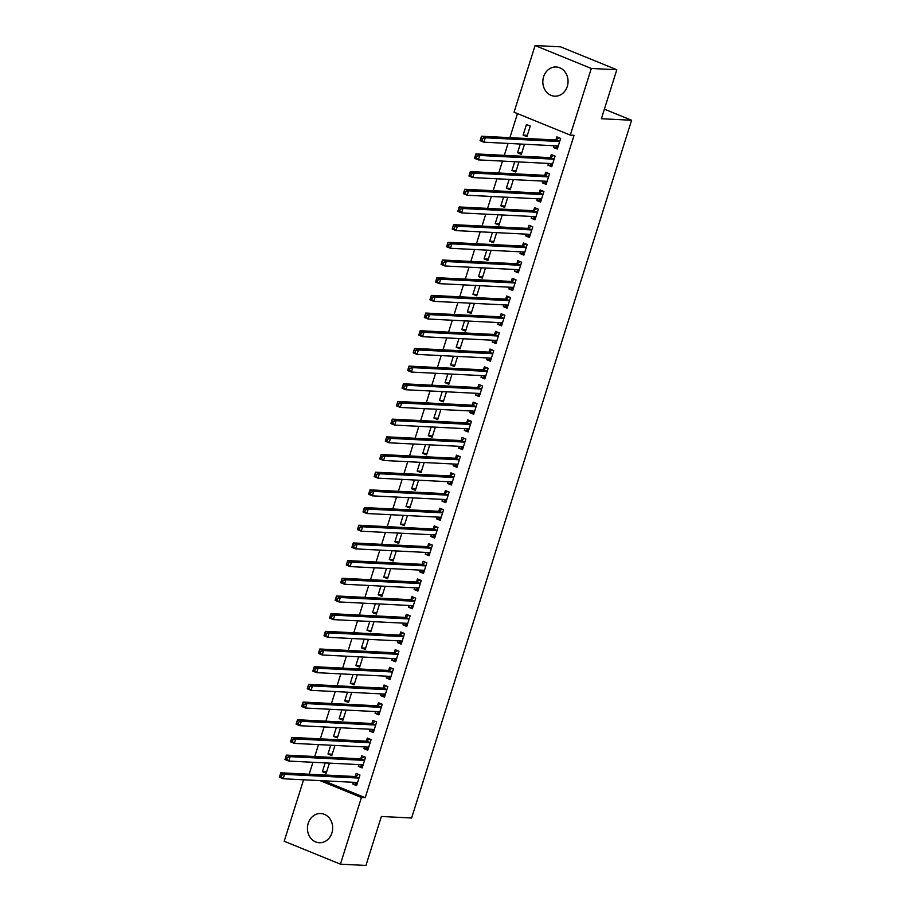<?xml version="1.0" encoding="UTF-8"?>
<svg xmlns="http://www.w3.org/2000/svg" width="911" height="911" viewBox="0 0 911 911"><rect width="100%" height="100%" fill="white"/><g stroke="black" fill="none" stroke-linecap="round" stroke-linejoin="round"><path stroke-width="1.37" d="M567.291 86.408A14.622 12.617 92.9 0 1 554.708 96.179A14.622 12.617 92.9 0 1 543.594 76.752A14.622 12.617 92.9 0 1 556.177 66.981A14.622 12.617 92.9 0 1 567.291 86.408M331.911 832.961A14.622 12.617 92.9 0 1 319.328 842.732A14.622 12.617 92.9 0 1 308.203 823.305A14.622 12.617 92.9 0 1 320.797 813.534A14.622 12.617 92.9 0 1 331.911 832.961M517.471 113.602L509.887 137.652M508.065 143.414L504.307 155.337M502.496 161.099L498.738 173.022M496.916 178.772L493.158 190.706M491.348 196.457L487.579 208.391M485.768 214.142L482.01 226.065M480.188 231.827L476.43 243.749M474.62 249.512L470.862 261.434M469.04 267.185L465.282 279.119M463.471 284.87L459.702 296.792M457.891 302.554L454.133 314.477M452.311 320.239L448.554 332.162M446.743 337.913L442.985 349.847M441.163 355.597L437.405 367.532M435.595 373.282L431.825 385.205M430.015 390.967L426.257 402.89M424.446 408.652L420.677 420.575M418.866 426.325L415.109 438.259M413.287 444.01L409.529 455.933M407.718 461.695L403.96 473.618M402.138 479.38L398.38 491.302M396.57 497.064L392.8 508.987M390.99 514.738L387.232 526.672M385.41 532.423L381.652 544.345M379.841 550.107L376.084 562.03M374.262 567.792L370.504 579.715M368.693 585.466L364.924 597.4M363.113 603.15L359.355 615.084M357.533 620.835L353.775 632.758M351.965 638.52L348.207 650.443M346.385 656.205L342.627 668.127M340.816 673.878L337.047 685.812M335.237 691.563L331.479 703.486M329.657 709.248L325.899 721.17M324.088 726.932L320.33 738.855M318.508 744.606L314.75 756.54M312.94 762.291L309.171 774.225M514.066 112.212L535.087 45.55L591.307 68.462L570.286 135.124L514.066 112.212M591.307 68.462L616.815 69.748L560.595 46.837L535.087 45.55M616.815 69.748L601.374 118.726L631.608 120.252L411.613 817.998L381.379 816.472L365.937 865.45L340.418 864.163L284.198 841.252L303.579 779.782M631.608 120.252L604.392 109.161M521.764 153.002L517.539 152.786L521.343 154.335L524.52 144.245M517.539 152.786L520.306 144.029M552.157 165.381L547.932 165.176L551.736 166.724L555.072 156.111L551.28 154.563L550.369 157.421M547.932 165.176L548.49 163.411M510.615 188.361L506.391 188.156L510.194 189.704L513.371 179.604M506.391 188.156L509.158 179.399M540.997 200.75L536.784 200.534L540.576 202.083L543.924 191.469L540.132 189.932L539.221 192.79M536.784 200.534L537.331 198.78M499.467 223.73L495.242 223.514L499.046 225.063L502.223 214.973M495.242 223.514L498.01 214.757M529.849 236.108L525.636 235.903L529.428 237.452L532.776 226.839L528.972 225.29L528.073 228.149M525.636 235.903L526.182 234.138M488.307 259.088L484.094 258.883L487.886 260.432L491.075 250.331M484.094 258.883L486.85 250.126M518.701 271.478L514.476 271.262L518.279 272.81L521.627 262.209L517.824 260.66L516.924 263.518M514.476 271.262L515.034 269.508M477.159 294.458L472.946 294.242L476.738 295.79L479.926 285.701M472.946 294.242L475.701 285.485M507.552 306.848L503.327 306.631L507.131 308.18L510.479 297.567L506.675 296.018L505.776 298.888M503.327 306.631L503.885 304.866M466.011 329.828L461.797 329.611L465.589 331.16L468.778 321.071M461.797 329.611L464.553 320.854M496.404 342.206L492.179 341.989L495.983 343.538L499.319 332.936L495.527 331.388L494.627 334.246M492.179 341.989L492.737 340.236M454.862 365.186L450.638 364.969L454.441 366.518L457.618 356.429M450.638 364.969L453.405 356.212M485.244 377.575L481.031 377.359L484.823 378.908L488.171 368.295L484.379 366.746L483.468 369.615M481.031 377.359L481.589 375.605M443.714 400.555L439.489 400.339L443.293 401.888L446.47 391.798M439.489 400.339L442.256 391.582M474.096 412.934L469.882 412.729L473.674 414.277L477.022 403.664L473.219 402.115L472.319 404.974M469.882 412.729L470.429 410.963M432.566 435.913L428.341 435.709L432.144 437.257L435.321 427.157M428.341 435.709L431.097 426.952M462.947 448.303L458.734 448.087L462.526 449.635L465.874 439.022L462.071 437.474L461.171 440.343M458.734 448.087L459.281 446.333M421.406 471.283L417.192 471.067L420.984 472.615L424.173 462.526M417.192 471.067L419.948 462.31M451.799 483.661L447.574 483.456L451.378 485.005L454.726 474.392L450.922 472.843L450.023 475.701M447.574 483.456L448.132 481.691M410.257 506.641L406.044 506.436L409.836 507.985L413.025 497.884M406.044 506.436L408.8 497.679M440.651 519.031L436.426 518.814L440.229 520.363L443.566 509.761L439.774 508.213L438.874 511.071M436.426 518.814L436.984 517.061M399.109 542.011L394.884 541.794L398.688 543.343L401.865 533.254M394.884 541.794L397.651 533.037M429.502 554.389L425.278 554.184L429.081 555.733L432.418 545.12L428.625 543.571L427.714 546.441M425.278 554.184L425.836 552.419M387.961 577.38L383.736 577.164L387.539 578.713L390.717 568.612M383.736 577.164L386.503 568.407M418.343 589.759L414.129 589.542L417.921 591.091L421.269 580.489L417.477 578.94L416.566 581.799M414.129 589.542L414.687 587.789M376.812 612.739L372.588 612.522L376.391 614.071L379.568 603.982M372.588 612.522L375.355 603.765M407.194 625.128L402.981 624.912L406.773 626.461L410.121 615.847L406.317 614.299L405.418 617.168M402.981 624.912L403.527 623.147M365.653 648.108L361.439 647.892L365.231 649.441L368.42 639.351M361.439 647.892L364.195 639.135M396.046 660.486L391.821 660.281L395.625 661.819L398.972 651.217L395.169 649.668L394.269 652.527M391.821 660.281L392.379 658.516M354.504 683.466L350.291 683.261L354.083 684.799L357.271 674.709M350.291 683.261L353.047 674.493M384.897 695.856L380.673 695.64L384.476 697.188L387.824 686.575L384.021 685.026L383.121 687.896M380.673 695.64L381.231 693.886M343.356 718.836L339.143 718.62L342.935 720.168L346.123 710.079M339.143 718.62L341.898 709.863M373.749 731.214L369.524 731.009L373.328 732.558L376.664 721.945L372.872 720.396L371.973 723.254M369.524 731.009L370.082 729.244M332.208 754.194L327.983 753.989L331.786 755.538L334.963 745.437M327.983 753.989L330.75 745.232M362.589 766.584L358.376 766.367L362.168 767.916L365.516 757.303L361.724 755.766L360.813 758.624M358.376 766.367L358.934 764.614M323.769 780.807L365.22 797.694L574.067 135.318L570.286 135.124M357.021 784.269L352.796 784.052L356.6 785.601L359.947 774.988L356.144 773.439L355.244 776.309M352.796 784.052L353.354 782.298M326.628 771.879L322.414 771.663L326.206 773.211L329.395 763.122M322.414 771.663L325.17 762.906M368.169 748.899L363.956 748.683L367.748 750.231L371.096 739.63L367.292 738.081L366.393 740.939M363.956 748.683L364.502 746.929M337.787 736.521L333.563 736.304L337.366 737.853L340.543 727.752M333.563 736.304L336.318 727.547M379.318 713.541L375.104 713.324L378.896 714.873L382.244 704.26L378.441 702.711L377.541 705.581M375.104 713.324L375.651 711.559M348.936 701.151L344.711 700.935L348.514 702.483L351.692 692.394M344.711 700.935L347.478 692.178M390.466 678.171L386.253 677.955L390.045 679.504L393.393 668.902L389.601 667.353L388.69 670.211M386.253 677.955L386.811 676.201M360.084 665.782L355.859 665.577L359.663 667.125L362.84 657.025M355.859 665.577L358.627 656.82M401.626 642.802L397.401 642.597L401.204 644.145L404.541 633.532L400.749 631.983L399.849 634.842M397.401 642.597L397.959 640.832M371.232 630.423L367.019 630.207L370.811 631.756L374 621.666M367.019 630.207L369.775 621.45M412.774 607.443L408.549 607.227L412.353 608.776L415.701 598.163L411.897 596.614L410.998 599.484M408.549 607.227L409.107 605.473M382.381 595.054L378.167 594.849L381.96 596.398L385.148 586.297M378.167 594.849L380.923 586.092M423.922 572.074L419.698 571.869L423.501 573.418L426.849 562.804L423.046 561.256L422.146 564.114M419.698 571.869L420.256 570.104M393.529 559.696L389.316 559.479L393.108 561.028L396.296 550.939M389.316 559.479L392.072 550.722M435.071 536.716L430.857 536.499L434.649 538.048L437.997 527.435L434.194 525.886L433.294 528.756M430.857 536.499L431.404 534.746M404.689 524.326L400.464 524.121L404.268 525.658L407.445 515.569M400.464 524.121L403.231 515.353M446.219 501.346L442.006 501.13L445.798 502.678L449.146 492.077L445.354 490.528L444.443 493.386M442.006 501.13L442.552 499.376M415.837 488.968L411.613 488.751L415.416 490.3L418.593 480.211M411.613 488.751L414.38 479.995M457.368 465.988L453.154 465.772L456.958 467.32L460.294 456.707L456.502 455.158L455.591 458.028M453.154 465.772L453.712 464.006M426.986 453.598L422.761 453.382L426.564 454.931L429.741 444.841M422.761 453.382L425.528 444.625M468.527 430.618L464.303 430.402L468.106 431.951L471.442 421.349L467.65 419.8L466.751 422.658M464.303 430.402L464.861 428.648M438.134 418.229L433.921 418.024L437.713 419.572L440.901 409.472M433.921 418.024L436.676 409.267M479.676 395.249L475.451 395.044L479.254 396.592L482.602 385.979L478.799 384.431L477.899 387.289M475.451 395.044L476.009 393.279M449.282 382.871L445.069 382.654L448.861 384.203L452.05 374.114M445.069 382.654L447.825 373.897M490.824 359.891L486.599 359.674L490.403 361.223L493.751 350.621L489.947 349.072L489.048 351.931M486.599 359.674L487.157 357.921M460.431 347.501L456.217 347.296L460.021 348.845L463.198 338.744M456.217 347.296L458.973 338.539M501.972 324.521L497.759 324.316L501.551 325.865L504.899 315.252L501.096 313.703L500.196 316.561M497.759 324.316L498.306 322.551M471.591 312.143L467.366 311.926L471.169 313.475L474.346 303.386M467.366 311.926L470.133 303.169M513.121 289.163L508.907 288.946L512.699 290.495L516.047 279.882L512.255 278.333L511.344 281.203M508.907 288.946L509.465 287.193M482.739 276.773L478.514 276.568L482.318 278.117L485.495 268.016M478.514 276.568L481.281 267.811M524.28 253.793L520.056 253.588L523.859 255.126L527.196 244.524L523.404 242.975L522.504 245.833M520.056 253.588L520.614 251.823M493.887 241.415L489.662 241.199L493.466 242.747L496.654 232.658M489.662 241.199L492.43 232.442M535.429 218.435L531.204 218.219L535.008 219.767L538.355 209.154L534.552 207.606L533.652 210.475M531.204 218.219L531.762 216.465M505.036 206.045L500.822 205.829L504.614 207.378L507.803 197.288M500.822 205.829L503.578 197.072M546.577 183.065L542.352 182.849L546.156 184.398L549.504 173.796L545.7 172.247L544.801 175.106M542.352 182.849L542.91 181.095M516.184 170.687L511.971 170.471L515.763 172.02L518.951 161.919M511.971 170.471L514.726 161.714M557.726 147.707L553.512 147.491L557.304 149.04L560.652 138.426L556.849 136.878L555.949 139.747M553.512 147.491L554.059 145.726M523.119 135.101L526.922 136.65L530.259 126.048L526.467 124.5L523.119 135.101L527.344 135.318M365.22 797.694L361.439 797.501L340.418 864.163M319.989 780.613L361.439 797.501M354.823 782.367L357.135 783.881M358.661 774.464L359.925 775.045M281.795 775.136L280.281 774.521L279.723 776.286L281.237 776.901L281.795 775.136L284.585 774.339L283.184 778.757L279.392 777.208L280.782 772.79L284.585 774.339L358.478 778.062A1.879 0.911 112.2 0 0 358.866 777.948L359.036 777.857M357.499 782.743L357.397 782.629A1.879 0.911 112.2 0 0 357.237 782.515A1.879 0.911 112.2 0 0 357.078 782.481L283.184 778.757L281.237 776.901M280.281 774.521L280.782 772.79L354.675 776.514A1.879 0.911 112.2 0 0 355.074 776.4L358.49 774.464M279.723 776.286L279.392 777.208M360.392 764.682L362.715 766.197M364.229 756.79L365.505 757.36M287.375 757.451L285.849 756.836L285.291 758.601L286.817 759.227L287.375 757.451L290.154 756.654L288.764 761.072L284.961 759.523L286.361 755.105L290.154 756.654L364.047 760.378A1.879 0.911 112.2 0 0 364.446 760.264L364.616 760.173M363.079 765.058L362.965 764.944A1.879 0.911 112.2 0 0 362.806 764.83A1.879 0.911 112.2 0 0 362.658 764.796L288.764 761.072L286.817 759.227M285.849 756.836L286.361 755.105L360.255 758.829A1.879 0.911 112.2 0 0 360.642 758.715L364.07 756.779M285.291 758.601L284.961 759.523M365.971 746.997L368.295 748.523M369.809 739.106L371.073 739.675M292.943 739.778L291.429 739.151L290.871 740.916L292.385 741.543L292.943 739.778L295.733 738.969L294.333 743.399L290.541 741.85L291.93 737.42L295.733 738.969L369.627 742.693A1.879 0.911 112.2 0 0 370.025 742.59L370.196 742.488M368.648 747.373L368.545 747.259A1.879 0.911 112.2 0 0 368.386 747.145A1.879 0.911 112.2 0 0 368.238 747.111L294.333 743.399L292.385 741.543M291.429 739.151L291.93 737.42L365.823 741.144A1.879 0.911 112.2 0 0 366.222 741.042L369.638 739.094M290.871 740.916L290.541 741.85M371.54 729.324L373.863 730.838M375.389 721.421L376.653 722.002M298.523 722.093L296.997 721.466L296.439 723.243L297.965 723.858L298.523 722.093L301.302 721.296L299.913 725.714L296.109 724.165L297.51 719.747L301.302 721.296L375.207 725.008A1.879 0.911 112.2 0 0 375.594 724.905L375.765 724.803M374.227 729.688L374.125 729.574A1.879 0.911 112.2 0 0 373.954 729.472A1.879 0.911 112.2 0 0 373.806 729.438L299.913 725.714L297.965 723.858M296.997 721.466L297.51 719.747L371.403 723.471A1.879 0.911 112.2 0 0 371.802 723.357L375.218 721.41M296.439 723.243L296.109 724.165M377.12 711.639L379.443 713.154M380.957 703.736L382.233 704.317M304.092 704.408L302.577 703.793L302.019 705.558L303.534 706.173L304.092 704.408L306.882 703.611L305.492 708.029L301.689 706.48L303.078 702.062L306.882 703.611L380.775 707.335A1.879 0.911 112.2 0 0 381.174 707.221L381.345 707.118M379.796 712.003L379.693 711.901A1.879 0.911 112.2 0 0 379.534 711.787A1.879 0.911 112.2 0 0 379.386 711.753L305.492 708.029L303.534 706.173M302.577 703.793L303.078 702.062L376.983 705.786A1.879 0.911 112.2 0 0 377.37 705.672L380.798 703.725M302.019 705.558L301.689 706.48M382.7 693.954L385.011 695.469M386.537 686.051L387.801 686.632M309.672 686.723L308.146 686.108L307.588 687.873L309.114 688.488L309.672 686.723L312.462 685.926L311.061 690.344L307.269 688.796L308.658 684.377L312.462 685.926L386.355 689.65A1.879 0.911 112.2 0 0 386.742 689.536L386.913 689.445M385.376 694.33L385.273 694.216A1.879 0.911 112.2 0 0 385.114 694.102A1.879 0.911 112.2 0 0 384.954 694.068L311.061 690.344L309.114 688.488M308.146 686.108L308.658 684.377L382.552 688.101A1.879 0.911 112.2 0 0 382.95 687.987L386.366 686.051M307.588 687.873L307.269 688.796M388.268 676.269L390.591 677.795M392.106 668.378L393.381 668.947M315.24 669.038L313.726 668.423L313.168 670.189L314.694 670.815L315.24 669.038L318.03 668.241L316.641 672.66L312.837 671.111L314.238 666.693L318.03 668.241L391.924 671.965A1.879 0.911 112.2 0 0 392.322 671.851L392.493 671.76M390.956 676.645L390.842 676.531A1.879 0.911 112.2 0 0 390.682 676.417A1.879 0.911 112.2 0 0 390.534 676.383L316.641 672.66L314.694 670.815M313.726 668.423L314.238 666.693L388.132 670.416A1.879 0.911 112.2 0 0 388.519 670.314L391.946 668.367M313.168 670.189L312.837 671.111M393.848 658.596L396.171 660.111M397.686 650.693L398.95 651.263M320.82 651.365L319.305 650.739L318.748 652.515L320.262 653.13L320.82 651.365L323.61 650.556L322.209 654.986L318.417 653.438L319.807 649.008L323.61 650.556L397.503 654.28A1.879 0.911 112.2 0 0 397.891 654.178L398.073 654.075M396.524 658.96L396.422 658.847A1.879 0.911 112.2 0 0 396.262 658.733A1.879 0.911 112.2 0 0 396.114 658.71L322.209 654.986L320.262 653.13M319.305 650.739L319.807 649.008L393.7 652.731A1.879 0.911 112.2 0 0 394.099 652.629L397.515 650.682M318.748 652.515L318.417 653.438M399.417 640.911L401.74 642.426M403.266 633.008L404.53 633.589M326.4 633.68L324.874 633.054L324.316 634.83L325.842 635.445L326.4 633.68L329.178 632.883L327.789 637.301L323.986 635.753L325.386 631.334L329.178 632.883L403.083 636.607A1.879 0.911 112.2 0 0 403.471 636.493L403.641 636.39M402.104 641.276L402.002 641.173A1.879 0.911 112.2 0 0 401.831 641.059A1.879 0.911 112.2 0 0 401.683 641.025L327.789 637.301L325.842 635.445M324.874 633.054L325.386 631.334L399.28 635.058A1.879 0.911 112.2 0 0 399.667 634.944L403.095 632.997M324.316 634.83L323.986 635.753M404.996 623.226L407.319 624.741M408.834 615.324L410.098 615.904M331.968 615.995L330.454 615.38L329.896 617.146L331.41 617.76L331.968 615.995L334.758 615.198L333.369 619.617L329.566 618.068L330.955 613.65L334.758 615.198L408.652 618.922A1.879 0.911 112.2 0 0 409.05 618.808L409.221 618.717M407.672 623.602L407.57 623.488A1.879 0.911 112.2 0 0 407.411 623.375A1.879 0.911 112.2 0 0 407.263 623.34L333.369 619.617L331.41 617.76M330.454 615.38L330.955 613.65L404.86 617.373A1.879 0.911 112.2 0 0 405.247 617.259L408.675 615.324M329.896 617.146L329.566 618.068M410.576 605.542L412.888 607.056M414.414 597.639L415.678 598.22M337.548 598.311L336.022 597.696L335.464 599.461L336.99 600.087L337.548 598.311L340.338 597.514L338.938 601.932L335.146 600.383L336.535 595.965L340.338 597.514L414.232 601.237A1.879 0.911 112.2 0 0 414.619 601.123L414.79 601.032M413.252 605.917L413.15 605.804A1.879 0.911 112.2 0 0 412.979 605.69A1.879 0.911 112.2 0 0 412.831 605.656L338.938 601.932L336.99 600.087M336.022 597.696L336.535 595.965L410.428 599.689A1.879 0.911 112.2 0 0 410.827 599.575L414.243 597.639M335.464 599.461L335.146 600.383M416.145 587.857L418.468 589.383M419.982 579.965L421.258 580.535M343.117 580.637L341.602 580.011L341.044 581.776L342.559 582.402L343.117 580.637L345.907 579.829L344.517 584.247L340.714 582.71L342.115 578.28L345.907 579.829L419.8 583.552A1.879 0.911 112.2 0 0 420.199 583.45L420.37 583.347M418.832 588.233L418.718 588.119A1.879 0.911 112.2 0 0 418.559 588.005A1.879 0.911 112.2 0 0 418.411 587.971L344.517 584.247L342.559 582.402M341.602 580.011L342.115 578.28L416.008 582.004A1.879 0.911 112.2 0 0 416.395 581.901L419.823 579.954M341.044 581.776L340.714 582.71M421.725 570.184L424.036 571.698M425.562 562.281L426.826 562.861M348.697 562.952L347.182 562.326L346.624 564.103L348.139 564.718L348.697 562.952L351.487 562.155L350.086 566.574L346.294 565.025L347.683 560.607L351.487 562.155L425.38 565.868A1.879 0.911 112.2 0 0 425.767 565.765L425.938 565.663M424.401 570.548L424.298 570.434A1.879 0.911 112.2 0 0 424.139 570.332A1.879 0.911 112.2 0 0 423.979 570.297L350.086 566.574L348.139 564.718M347.182 562.326L347.683 560.607L421.577 564.319A1.879 0.911 112.2 0 0 421.975 564.216L425.391 562.269M346.624 564.103L346.294 565.025M427.293 552.499L429.616 554.013M431.142 544.596L432.406 545.177M354.277 545.268L352.751 544.653L352.193 546.418L353.719 547.033L354.277 545.268L357.055 544.471L355.666 548.889L351.862 547.34L353.263 542.922L357.055 544.471L430.949 548.194A1.879 0.911 112.2 0 0 431.347 548.08L431.518 547.978M429.981 552.863L429.878 552.761A1.879 0.911 112.2 0 0 429.707 552.647A1.879 0.911 112.2 0 0 429.559 552.613L355.666 548.889L353.719 547.033M352.751 544.653L353.263 542.922L427.157 546.646A1.879 0.911 112.2 0 0 427.544 546.532L430.971 544.584M352.193 546.418L351.862 547.34M432.873 534.814L435.196 536.328M436.711 526.911L437.975 527.492M359.845 527.583L358.33 526.968L357.772 528.733L359.287 529.348L359.845 527.583L362.635 526.786L361.234 531.204L357.442 529.655L358.832 525.237L362.635 526.786L436.528 530.509A1.879 0.911 112.2 0 0 436.927 530.396L437.098 530.304M435.549 535.19L435.447 535.076A1.879 0.911 112.2 0 0 435.287 534.962A1.879 0.911 112.2 0 0 435.139 534.928L361.234 531.204L359.287 529.348M358.33 526.968L358.832 525.237L432.736 528.961A1.879 0.911 112.2 0 0 433.124 528.847L436.551 526.911M357.772 528.733L357.442 529.655M438.453 517.129L440.765 518.655M442.29 509.238L443.555 509.807M365.425 509.898L363.899 509.283L363.341 511.048L364.867 511.675L365.425 509.898L368.203 509.101L366.814 513.519L363.011 511.971L364.411 507.552L368.203 509.101L442.108 512.825A1.879 0.911 112.2 0 0 442.495 512.711L442.666 512.62M441.129 517.505L441.026 517.391A1.879 0.911 112.2 0 0 440.856 517.277A1.879 0.911 112.2 0 0 440.708 517.243L366.814 513.519L364.867 511.675M363.899 509.283L364.411 507.552L438.305 511.276A1.879 0.911 112.2 0 0 438.703 511.162L442.12 509.226M363.341 511.048L363.011 511.971M444.021 499.444L446.344 500.97M447.859 491.553L449.134 492.122M370.993 492.225L369.479 491.598L368.921 493.375L370.435 493.99L370.993 492.225L373.783 491.416L372.394 495.846L368.591 494.297L369.98 489.867L373.783 491.416L447.677 495.14A1.879 0.911 112.2 0 0 448.075 495.037L448.246 494.935M446.709 499.82L446.595 499.706A1.879 0.911 112.2 0 0 446.436 499.592A1.879 0.911 112.2 0 0 446.288 499.57L372.394 495.846L370.435 493.99M369.479 491.598L369.98 489.867L443.885 493.591A1.879 0.911 112.2 0 0 444.272 493.489L447.7 491.541M368.921 493.375L368.591 494.297M449.601 481.771L451.913 483.285M453.439 473.868L454.703 474.449M376.573 474.54L375.059 473.914L374.501 475.69L376.015 476.305L376.573 474.54L379.363 473.743L377.963 478.161L374.17 476.612L375.56 472.194L379.363 473.743L453.257 477.466A1.879 0.911 112.2 0 0 453.644 477.353L453.815 477.25M452.277 482.135L452.175 482.033A1.879 0.911 112.2 0 0 452.015 481.919A1.879 0.911 112.2 0 0 451.856 481.885L377.963 478.161L376.015 476.305M375.059 473.914L375.56 472.194L449.453 475.918A1.879 0.911 112.2 0 0 449.852 475.804L453.268 473.857M374.501 475.69L374.17 476.612M455.17 464.086L457.493 465.601M459.019 456.183L460.283 456.764M382.153 456.855L380.627 456.24L380.069 458.005L381.595 458.62L382.153 456.855L384.932 456.058L383.542 460.476L379.739 458.928L381.14 454.509L384.932 456.058L458.825 459.782A1.879 0.911 112.2 0 0 459.224 459.668L459.395 459.577M457.857 464.462L457.743 464.348A1.879 0.911 112.2 0 0 457.584 464.234A1.879 0.911 112.2 0 0 457.436 464.2L383.542 460.476L381.595 458.62M380.627 456.24L381.14 454.509L455.033 458.233A1.879 0.911 112.2 0 0 455.42 458.119L458.848 456.183M380.069 458.005L379.739 458.928M460.75 446.401L463.073 447.916M464.587 438.498L465.851 439.079M387.722 439.17L386.207 438.555L385.649 440.32L387.164 440.947L387.722 439.17L390.512 438.373L389.111 442.792L385.319 441.243L386.708 436.825L390.512 438.373L464.405 442.097A1.879 0.911 112.2 0 0 464.804 441.983L464.974 441.892M463.426 446.777L463.323 446.663A1.879 0.911 112.2 0 0 463.164 446.549A1.879 0.911 112.2 0 0 463.016 446.515L389.111 442.792L387.164 440.947M386.207 438.555L386.708 436.825L460.602 440.548A1.879 0.911 112.2 0 0 461 440.434L464.416 438.498M385.649 440.32L385.319 441.243M466.318 428.717L468.641 430.243M470.167 420.825L471.431 421.394M393.301 421.486L391.776 420.871L391.218 422.636L392.743 423.262L393.301 421.486L396.08 420.688L394.691 425.107L390.887 423.569L392.288 419.14L396.08 420.688L469.985 424.412A1.879 0.911 112.2 0 0 470.372 424.31L470.543 424.207M469.006 429.092L468.903 428.979A1.879 0.911 112.2 0 0 468.732 428.865A1.879 0.911 112.2 0 0 468.584 428.83L394.691 425.107L392.743 423.262M391.776 420.871L392.288 419.14L466.181 422.863A1.879 0.911 112.2 0 0 466.58 422.761L469.996 420.814M391.218 422.636L390.887 423.569M471.898 411.043L474.221 412.558M475.736 403.14L477.011 403.71M398.87 403.812L397.355 403.186L396.797 404.962L398.312 405.577L398.87 403.812L401.66 403.004L400.271 407.433L396.467 405.885L397.856 401.466L401.66 403.004L475.553 406.727A1.879 0.911 112.2 0 0 475.952 406.625L476.123 406.522M474.585 411.408L474.472 411.294A1.879 0.911 112.2 0 0 474.312 411.18A1.879 0.911 112.2 0 0 474.164 411.157L400.271 407.433L398.312 405.577M397.355 403.186L397.856 401.466L471.761 405.179A1.879 0.911 112.2 0 0 472.149 405.076L475.576 403.129M396.797 404.962L396.467 405.885M477.478 393.358L479.79 394.873M481.315 385.455L482.579 386.036M404.45 386.127L402.924 385.512L402.377 387.277L403.892 387.892L404.45 386.127L407.24 385.33L405.839 389.749L402.047 388.2L403.436 383.782L407.24 385.33L481.133 389.054A1.879 0.911 112.2 0 0 481.52 388.94L481.691 388.838M480.154 393.723L480.051 393.62A1.879 0.911 112.2 0 0 479.892 393.506A1.879 0.911 112.2 0 0 479.733 393.472L405.839 389.749L403.892 387.892M402.924 385.512L403.436 383.782L477.33 387.505A1.879 0.911 112.2 0 0 477.728 387.391L481.145 385.444M402.377 387.277L402.047 388.2M483.046 375.674L485.369 377.188M486.884 367.771L488.159 368.351M410.03 368.443L408.504 367.828L407.946 369.593L409.472 370.208L410.03 368.443L412.808 367.645L411.419 372.064L407.616 370.515L409.016 366.097L412.808 367.645L486.702 371.369A1.879 0.911 112.2 0 0 487.1 371.255L487.271 371.164M485.734 376.049L485.62 375.936A1.879 0.911 112.2 0 0 485.461 375.822A1.879 0.911 112.2 0 0 485.312 375.787L411.419 372.064L409.472 370.208M408.504 367.828L409.016 366.097L482.91 369.82A1.879 0.911 112.2 0 0 483.297 369.707L486.725 367.771M407.946 369.593L407.616 370.515M488.626 357.989L490.949 359.515M492.464 350.097L493.728 350.667M415.598 350.758L414.084 350.143L413.526 351.908L415.04 352.534L415.598 350.758L418.388 349.961L416.987 354.379L413.195 352.83L414.585 348.412L418.388 349.961L492.282 353.684A1.879 0.911 112.2 0 0 492.669 353.57L492.851 353.479M491.302 358.365L491.2 358.251A1.879 0.911 112.2 0 0 491.04 358.137A1.879 0.911 112.2 0 0 490.892 358.103L416.987 354.379L415.04 352.534M414.084 350.143L414.585 348.412L488.478 352.136A1.879 0.911 112.2 0 0 488.877 352.022L492.293 350.086M413.526 351.908L413.195 352.83M494.195 340.304L496.518 341.83M498.044 332.413L499.308 332.982M421.178 333.084L419.652 332.458L419.094 334.223L420.62 334.849L421.178 333.084L423.957 332.276L422.567 336.706L418.764 335.157L420.165 330.727L423.957 332.276L497.861 336A1.879 0.911 112.2 0 0 498.249 335.897L498.419 335.795M496.882 340.68L496.78 340.566A1.879 0.911 112.2 0 0 496.609 340.452A1.879 0.911 112.2 0 0 496.461 340.418L422.567 336.706L420.62 334.849M419.652 332.458L420.165 330.727L494.058 334.451A1.879 0.911 112.2 0 0 494.457 334.348L497.873 332.401M419.094 334.223L418.764 335.157M499.775 322.631L502.098 324.145M503.612 314.728L504.888 315.308M426.747 315.4L425.232 314.773L424.674 316.55L426.189 317.165L426.747 315.4L429.536 314.602L428.147 319.021L424.344 317.472L425.733 313.054L429.536 314.602L503.43 318.326A1.879 0.911 112.2 0 0 503.829 318.212L503.999 318.11M502.451 322.995L502.348 322.881A1.879 0.911 112.2 0 0 502.189 322.779A1.879 0.911 112.2 0 0 502.041 322.745L428.147 319.021L426.189 317.165M425.232 314.773L425.733 313.054L499.638 316.777A1.879 0.911 112.2 0 0 500.025 316.664L503.453 314.716M424.674 316.55L424.344 317.472M505.354 304.946L507.666 306.46M509.192 297.043L510.456 297.624M432.326 297.715L430.801 297.1L430.243 298.865L431.768 299.48L432.326 297.715L435.116 296.918L433.716 301.336L429.924 299.787L431.313 295.369L435.116 296.918L509.01 300.641A1.879 0.911 112.2 0 0 509.397 300.528L509.568 300.436M508.031 305.31L507.928 305.208A1.879 0.911 112.2 0 0 507.769 305.094A1.879 0.911 112.2 0 0 507.609 305.06L433.716 301.336L431.768 299.48M430.801 297.1L431.313 295.369L505.206 299.093A1.879 0.911 112.2 0 0 505.605 298.979L509.021 297.032M430.243 298.865L429.924 299.787M510.923 287.261L513.246 288.776M514.761 279.358L516.036 279.939M437.895 280.03L436.38 279.415L435.822 281.18L437.337 281.806L437.895 280.03L440.685 279.233L439.296 283.651L435.492 282.103L436.893 277.684L440.685 279.233L514.578 282.957A1.879 0.911 112.2 0 0 514.977 282.843L515.148 282.752M513.61 287.637L513.497 287.523A1.879 0.911 112.2 0 0 513.337 287.409A1.879 0.911 112.2 0 0 513.189 287.375L439.296 283.651L437.337 281.806M436.38 279.415L436.893 277.684L510.786 281.408A1.879 0.911 112.2 0 0 511.173 281.294L514.601 279.358M435.822 281.18L435.492 282.103M516.503 269.576L518.826 271.102M520.34 261.685L521.604 262.254M443.475 262.345L441.96 261.73L441.402 263.495L442.917 264.122L443.475 262.345L446.265 261.548L444.864 265.966L441.072 264.418L442.461 259.999L446.265 261.548L520.158 265.272A1.879 0.911 112.2 0 0 520.545 265.158L520.728 265.067M519.179 269.952L519.076 269.838A1.879 0.911 112.2 0 0 518.917 269.724A1.879 0.911 112.2 0 0 518.769 269.69L444.864 265.966L442.917 264.122M441.96 261.73L442.461 259.999L516.355 263.723A1.879 0.911 112.2 0 0 516.753 263.621L520.17 261.673M441.402 263.495L441.072 264.418M522.071 251.903L524.394 253.417M525.92 244L527.184 244.569M449.055 244.672L447.529 244.046L446.971 245.822L448.497 246.437L449.055 244.672L451.833 243.863L450.444 248.293L446.641 246.744L448.041 242.315L451.833 243.863L525.738 247.587A1.879 0.911 112.2 0 0 526.125 247.485L526.296 247.382M524.759 252.267L524.656 252.153A1.879 0.911 112.2 0 0 524.485 252.04A1.879 0.911 112.2 0 0 524.337 252.017L450.444 248.293L448.497 246.437M447.529 244.046L448.041 242.315L521.935 246.038A1.879 0.911 112.2 0 0 522.322 245.936L525.749 243.989M446.971 245.822L446.641 246.744M527.651 234.218L529.974 235.733M531.489 226.315L532.753 226.896M454.623 226.987L453.109 226.372L452.551 228.137L454.065 228.752L454.623 226.987L457.413 226.19L456.012 230.608L452.22 229.06L453.61 224.641L457.413 226.19L531.307 229.914A1.879 0.911 112.2 0 0 531.705 229.8L531.876 229.697M530.327 234.582L530.225 234.48A1.879 0.911 112.2 0 0 530.065 234.366A1.879 0.911 112.2 0 0 529.917 234.332L456.012 230.608L454.065 228.752M453.109 226.372L453.61 224.641L527.515 228.365A1.879 0.911 112.2 0 0 527.902 228.251L531.329 226.304M452.551 228.137L452.22 229.06M533.231 216.533L535.543 218.048M537.069 208.63L538.333 209.211M460.203 209.302L458.677 208.687L458.119 210.452L459.645 211.067L460.203 209.302L462.982 208.505L461.592 212.923L457.8 211.375L459.19 206.956L462.982 208.505L536.886 212.229A1.879 0.911 112.2 0 0 537.274 212.115L537.444 212.024M535.907 216.909L535.805 216.795A1.879 0.911 112.2 0 0 535.634 216.681A1.879 0.911 112.2 0 0 535.486 216.647L461.592 212.923L459.645 211.067M458.677 208.687L459.19 206.956L533.083 210.68A1.879 0.911 112.2 0 0 533.482 210.566L536.898 208.63M458.119 210.452L457.8 211.375M538.8 198.849L541.123 200.363M542.637 190.957L543.913 191.526M465.772 191.617L464.257 191.003L463.699 192.768L465.214 193.394L465.772 191.617L468.561 190.82L467.172 195.239L463.369 193.69L464.769 189.272L468.561 190.82L542.455 194.544A1.879 0.911 112.2 0 0 542.854 194.43L543.024 194.339M541.487 199.224L541.373 199.11A1.879 0.911 112.2 0 0 541.214 198.997A1.879 0.911 112.2 0 0 541.066 198.962L467.172 195.239L465.214 193.394M464.257 191.003L464.769 189.272L538.663 192.995A1.879 0.911 112.2 0 0 539.05 192.881L542.478 190.946M463.699 192.768L463.369 193.69M544.379 181.164L546.691 182.69M548.217 173.272L549.481 173.842M471.351 173.944L469.837 173.318L469.279 175.083L470.793 175.709L471.351 173.944L474.141 173.136L472.741 177.565L468.949 176.017L470.338 171.587L474.141 173.136L548.035 176.859A1.879 0.911 112.2 0 0 548.422 176.757L548.593 176.654M547.055 181.54L546.953 181.426A1.879 0.911 112.2 0 0 546.794 181.312A1.879 0.911 112.2 0 0 546.634 181.278L472.741 177.565L470.793 175.709M469.837 173.318L470.338 171.587L544.231 175.311A1.879 0.911 112.2 0 0 544.63 175.208L548.046 173.261M469.279 175.083L468.949 176.017M549.948 163.49L552.271 165.005M553.797 155.587L555.061 156.168M476.931 156.259L475.405 155.633L474.847 157.409L476.373 158.024L476.931 156.259L479.71 155.462L478.321 159.88L474.517 158.332L475.918 153.913L479.71 155.462L553.603 159.174A1.879 0.911 112.2 0 0 554.002 159.072L554.173 158.969M552.635 163.855L552.533 163.741A1.879 0.911 112.2 0 0 552.362 163.638A1.879 0.911 112.2 0 0 552.214 163.604L478.321 159.88L476.373 158.024M475.405 155.633L475.918 153.913L549.811 157.637A1.879 0.911 112.2 0 0 550.198 157.523L553.626 155.576M474.847 157.409L474.517 158.332M555.528 145.806L557.851 147.32M559.365 137.903L560.629 138.483M482.5 138.574L480.985 137.96L480.427 139.725L481.942 140.34L482.5 138.574L485.29 137.777L483.889 142.196L480.097 140.647L481.486 136.229L485.29 137.777L559.183 141.501A1.879 0.911 112.2 0 0 559.582 141.387L559.753 141.285M558.204 146.17L558.101 146.067A1.879 0.911 112.2 0 0 557.942 145.954A1.879 0.911 112.2 0 0 557.794 145.919L483.889 142.196L481.942 140.34M480.985 137.96L481.486 136.229L555.38 139.952A1.879 0.911 112.2 0 0 555.778 139.838L559.206 137.891M480.427 139.725L480.097 140.647M358.478 778.062L354.675 776.514M358.866 777.948L355.074 776.4M364.047 760.378L360.255 758.829M364.446 760.264L360.642 758.715M369.627 742.693L365.823 741.144M370.025 742.59L366.222 741.042M375.207 725.008L371.403 723.471M375.594 724.905L371.802 723.357M380.775 707.335L376.983 705.786M381.174 707.221L377.37 705.672M386.355 689.65L382.552 688.101M386.742 689.536L382.95 687.987M391.924 671.965L388.132 670.416M392.322 671.851L388.519 670.314M397.503 654.28L393.7 652.731M397.891 654.178L394.099 652.629M403.083 636.607L399.28 635.058M403.471 636.493L399.667 634.944M408.652 618.922L404.86 617.373M409.05 618.808L405.247 617.259M414.232 601.237L410.428 599.689M414.619 601.123L410.827 599.575M419.8 583.552L416.008 582.004M420.199 583.45L416.395 581.901M425.38 565.868L421.577 564.319M425.767 565.765L421.975 564.216M430.949 548.194L427.157 546.646M431.347 548.08L427.544 546.532M436.528 530.509L432.736 528.961M436.927 530.396L433.124 528.847M442.108 512.825L438.305 511.276M442.495 512.711L438.703 511.162M447.677 495.14L443.885 493.591M448.075 495.037L444.272 493.489M453.257 477.466L449.453 475.918M453.644 477.353L449.852 475.804M458.825 459.782L455.033 458.233M459.224 459.668L455.42 458.119M464.405 442.097L460.602 440.548M464.804 441.983L461 440.434M469.985 424.412L466.181 422.863M470.372 424.31L466.58 422.761M475.553 406.727L471.761 405.179M475.952 406.625L472.149 405.076M481.133 389.054L477.33 387.505M481.52 388.94L477.728 387.391M486.702 371.369L482.91 369.82M487.1 371.255L483.297 369.707M492.282 353.684L488.478 352.136M492.669 353.57L488.877 352.022M497.861 336L494.058 334.451M498.249 335.897L494.457 334.348M503.43 318.326L499.638 316.777M503.829 318.212L500.025 316.664M509.01 300.641L505.206 299.093M509.397 300.528L505.605 298.979M514.578 282.957L510.786 281.408M514.977 282.843L511.173 281.294M520.158 265.272L516.355 263.723M520.545 265.158L516.753 263.621M525.738 247.587L521.935 246.038M526.125 247.485L522.322 245.936M531.307 229.914L527.515 228.365M531.705 229.8L527.902 228.251M536.886 212.229L533.083 210.68M537.274 212.115L533.482 210.566M542.455 194.544L538.663 192.995M542.854 194.43L539.05 192.881M548.035 176.859L544.231 175.311M548.422 176.757L544.63 175.208M553.603 159.174L549.811 157.637M554.002 159.072L550.198 157.523M559.183 141.501L555.38 139.952M559.582 141.387L555.778 139.838"/></g></svg>
